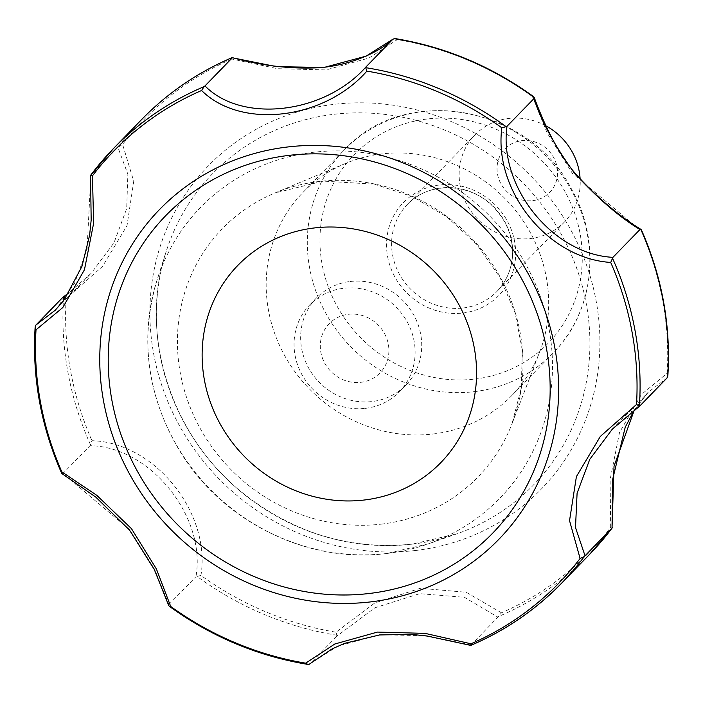 <?xml version="1.0" encoding="UTF-8"?>
<svg xmlns="http://www.w3.org/2000/svg" width="703" height="703" viewBox="0 0 703 703"><rect width="100%" height="100%" fill="white"/><g stroke="black" fill="none" stroke-linecap="round" stroke-linejoin="round"><path stroke-width="0.53" stroke-dasharray="3.52 2.64" d="M62.989 297.193L66.126 298.547L102.489 266.446L127.006 225.654L133.728 181.304L122.612 144.414L117.911 147.331L127.867 174.212L126.698 208.527L113.991 242.807L91.135 273.335L69.026 292.729L91.135 273.335L55.177 310.322M232.236 57.628L231.841 59.008L277.615 68.692L326.113 69.913L369.031 58.006L397.292 39.605L395.253 38.595M533.691 96.715L532.364 96.364L547.039 132.735L572.374 173.351L641.338 231.085L640.793 229.319M667.85 375.92L667.173 373.258L641.347 394.524L619.519 432.538L610.116 479.648L610.687 527.391L612.401 527.637M501.459 612.796L466.203 592.269L420.368 588.288L374.796 602.963L336.008 632.199L337.045 636.013L374.848 607.805L419.7 593.666L464.411 597.295L497.926 617.146L501.459 612.796A310.445 290.778 -135.8 0 0 610.687 527.391M200.944 575.441C211.085 512.584 154.598 442.372 91.961 440.711L89.984 445.72C149.721 446.291 206.55 516.459 195.944 576.715L200.944 575.441A310.445 290.778 -135.8 0 0 336.008 632.199M55.405 310.085L74.492 283.379L87.023 249.591L90.88 175.135L117.911 147.331M309.074 664.335A312.141 292.378 44.2 0 1 168.676 605.327L168.913 604.527L154.467 569.008L129.747 529.737L62.954 473.523L89.984 445.72M62.954 473.523L62.233 473.734A312.141 292.378 44.2 0 1 35.378 325.955M168.913 604.527L195.944 576.715M470.834 645.319A312.141 292.378 44.2 0 1 470.685 645.38L497.926 617.146M470.896 644.959L426.501 635.688L379.708 634.765L337.976 646.039L310.014 663.825L337.045 636.013M634.37 409.946L648.28 392.177L666.954 378.056M432.872 434.015A145.67 136.444 -135.8 0 0 511.863 395.499A145.67 136.444 -135.8 0 0 539.702 351.931A145.67 136.444 -135.8 0 0 502.522 196.128A145.67 136.444 -135.8 0 0 345.727 163.368A145.67 136.444 -135.8 0 0 302.975 192.429A145.67 136.444 -135.8 0 0 283.907 354.189A145.67 136.444 -135.8 0 0 432.872 434.015M532.76 200.654A31.213 29.236 -135.8 0 0 550.361 152.613A31.213 29.236 -135.8 0 0 498.787 158.658A31.213 29.236 -135.8 0 0 532.76 200.654M545.888 125.828A62.426 58.472 -135.8 0 0 474.92 134.958A62.426 58.472 -135.8 0 0 466.748 204.292A62.426 58.472 -135.8 0 0 530.589 238.502A62.426 58.472 -135.8 0 0 564.447 221.99A62.426 58.472 -135.8 0 0 580.133 179.168M348.407 314.294A35.378 33.138 44.2 0 1 386.905 361.887A35.378 33.138 44.2 0 1 328.459 368.741A35.378 33.138 44.2 0 1 348.407 314.294M365.498 408.329A62.426 58.472 -135.8 0 0 399.357 391.817A62.426 58.472 -135.8 0 0 395.35 306.376A62.426 58.472 -135.8 0 0 309.83 304.786A62.426 58.472 -135.8 0 0 301.657 374.119A62.426 58.472 -135.8 0 0 365.498 408.329M350.287 281.49A62.426 58.472 44.2 0 1 414.129 315.7A62.426 58.472 44.2 0 1 405.956 385.024A62.426 58.472 44.2 0 1 372.098 401.536A62.426 58.472 44.2 0 1 308.257 367.326A62.426 58.472 44.2 0 1 316.429 297.993A62.426 58.472 44.2 0 1 350.287 281.49M66.126 298.547A310.445 290.778 -135.8 0 0 91.961 440.711M231.841 59.008A310.445 290.778 -135.8 0 0 122.612 144.414M532.364 96.364A310.445 290.778 -135.8 0 0 397.292 39.605M667.173 373.258A310.445 290.778 -135.8 0 0 641.338 231.085M415.455 550.493A232.025 217.332 -135.8 0 0 546.31 193.387A232.025 217.332 -135.8 0 0 162.964 238.335A232.025 217.332 -135.8 0 0 415.455 550.493M90.423 444.63A312.141 292.378 44.2 0 1 63.595 297.009M463.031 308.002A62.426 58.472 -135.8 0 0 496.889 291.49A62.426 58.472 -135.8 0 0 492.882 206.049A62.426 58.472 -135.8 0 0 407.362 204.459A62.426 58.472 -135.8 0 0 399.19 273.783A62.426 58.472 -135.8 0 0 463.031 308.002M462.741 313.046A66.592 62.374 -135.8 0 0 500.299 210.557A66.592 62.374 -135.8 0 0 390.279 223.457A66.592 62.374 -135.8 0 0 462.741 313.046M118.807 146.312A312.141 292.378 44.2 0 1 141.786 119.396M337.212 635.292A312.141 292.378 44.2 0 1 196.963 576.355M589.422 554.553A312.141 292.378 44.2 0 1 498.972 616.32M474.015 391.685A145.67 136.444 -135.8 0 0 553.015 353.17A145.67 136.444 -135.8 0 0 543.674 153.799A145.67 136.444 -135.8 0 0 344.119 150.099A145.67 136.444 -135.8 0 0 325.05 311.86A145.67 136.444 -135.8 0 0 474.015 391.685M474.745 379.075A135.266 126.698 -135.8 0 0 551.029 170.891A135.266 126.698 -135.8 0 0 327.554 197.095A135.266 126.698 -135.8 0 0 474.745 379.075M381.351 524.13A178.184 166.901 -135.8 0 0 512.03 423.724A178.184 166.901 -135.8 0 0 466.555 233.132A178.184 166.901 -135.8 0 0 274.75 193.061A178.184 166.901 -135.8 0 0 186.005 395.675A178.184 166.901 -135.8 0 0 381.351 524.13M386.606 553.507A208.668 195.452 -135.8 0 0 428.224 543.902A208.668 195.452 -135.8 0 0 486.379 212.737A208.668 195.452 -135.8 0 0 156.989 280.225A208.668 195.452 -135.8 0 0 386.606 553.507M412.195 544.148A223.536 209.38 -135.8 0 0 456.792 533.867A223.536 209.38 -135.8 0 0 519.086 179.089A223.536 209.38 -135.8 0 0 166.216 251.393A223.536 209.38 -135.8 0 0 412.195 544.148M564.447 221.99L496.889 291.49C506.055 281.894 511.222 270.26 512.373 256.595C513.392 237.447 506.872 220.698 492.812 206.348C469.244 182.244 428.215 181.69 407.362 204.459L474.92 134.958M612.322 429.173L648.28 392.177L634.405 409.919M511.863 395.499L553.015 353.17C594.088 312.211 601.944 242.781 571.82 189.669C529.429 105.178 404.269 83.112 344.119 150.099L302.975 192.429M345.727 163.368L274.75 193.061L323.318 181.11L374.4 184.177L412.213 196.524L446.897 216.911L476.634 244.275L499.877 277.193L515.097 312.861L522.338 350.384L521.283 387.942L512.03 423.724L539.702 351.931M428.224 543.902L386.325 553.569C307.852 563.736 223.167 521.934 180.539 452.275C147.243 396.975 139.387 339.628 156.989 280.225L166.216 251.393C138.306 334.268 170.847 436.501 243.721 493.787C294.566 533.515 350.771 550.3 412.353 544.113L456.792 533.867L428.224 543.902M399.357 391.817L405.956 385.024M309.83 304.786L316.429 297.993"/><path stroke-width="1.05" d="M168.676 605.327L169.168 606.171L170.715 606.469L156.4 568.955L131.47 528.665L96.821 495.351L61.838 471.862L62.233 473.734L61.662 473.277C40.862 425.921 32.022 377.133 35.15 326.93L35.958 324.997L55.405 310.085M35.958 324.997L62.989 297.193L69.026 292.729L63.156 297.044M35.15 326.93L36.02 329.821L62.795 307.554L84.457 269.741L93.622 223.308L92.453 175.829A310.164 290.515 44.2 0 1 201.585 90.502C241.217 129.695 324.136 119.756 366.887 71.117A310.164 290.515 44.2 0 1 501.837 127.823C493.48 191.216 548.27 258.581 610.714 262.43A310.164 290.515 44.2 0 1 636.523 404.471L600.344 436.414L576.407 476.572L569.535 520.642L580.089 558.463A310.164 290.515 44.2 0 1 470.966 643.79L425.192 633.385L377.485 632.076L334.795 644.01L305.656 663.175A310.164 290.515 44.2 0 1 170.715 606.469M55.177 310.322L64.342 299.504L81.908 266.481L89.606 235.268L91.17 220.057L90.546 175.399A312.141 292.378 44.2 0 1 113.57 148.43L90.546 175.399L92.453 175.829M232.131 57.611C197.763 72.295 167.657 92.893 141.786 119.396L113.57 148.43A312.141 292.378 44.2 0 1 204.09 86.627L204.995 85.907C241.788 123.5 324.285 114.035 365.868 67.04L392.898 39.236L366.087 56.143L323.96 67.47L276.534 66.653L232.034 57.716M204.995 85.907L232.025 58.103M232.183 57.602C263.335 66.135 293.221 69.448 321.851 67.541C359.954 63.63 385.587 46.758 392.951 39.183L395.253 38.595C445.465 46.916 491.608 66.284 533.691 96.715L534.008 98.534C540.581 119.747 553.894 144.396 573.947 172.463C597.242 197.974 619.246 216.999 639.967 229.529L641.391 229.837C662.129 277.114 670.952 325.805 667.85 375.92L666.954 378.056L639.923 405.859M634.405 409.919L625.239 427.178L612.568 479.771L612.041 527.918L614.027 466.186L634.37 409.946M612.375 527.672L584.228 556.6L580.089 558.463M305.656 663.175L307.879 664.405L309.074 664.335L332.168 648.851L344.663 643.342L379.558 634.941L412.16 634.387L427.477 636.101L470.764 645.407C505.167 630.723 535.308 610.116 561.205 583.578A312.141 292.378 44.2 0 1 470.834 645.319M365.868 67.04L365.701 67.673A312.141 292.378 44.2 0 1 506.098 126.672L506.977 126.338C498.568 186.972 552.734 254.31 612.928 257.342L639.967 229.529M612.928 257.342L610.714 262.43M639.633 406.07L612.313 429.173L589.773 459.323L577.093 493.225L575.502 527.558L585.01 555.73M612.541 258.265A312.141 292.378 44.2 0 1 639.396 406.053L636.523 404.471M470.966 643.79L470.729 645.416M369.005 593.517A227.86 213.431 -135.8 0 0 497.522 242.816A227.86 213.431 -135.8 0 0 121.048 286.965A227.86 213.431 -135.8 0 0 369.005 593.517M364.075 500.035A141.505 132.542 -135.8 0 0 443.883 282.246A141.505 132.542 -135.8 0 0 210.092 309.663A141.505 132.542 -135.8 0 0 364.075 500.035M506.977 126.338L534.008 98.534M580.133 179.168A62.426 58.472 -135.8 0 0 545.888 125.828M204.09 86.627L201.585 90.502M365.701 67.673L366.887 71.117M506.098 126.672L501.837 127.823M141.786 119.396A312.141 292.378 44.2 0 1 232.236 57.628M589.422 554.553L612.392 527.654A312.141 292.378 44.2 0 1 589.422 554.553L561.205 583.578A312.141 292.378 44.2 0 0 584.228 556.6M640.793 229.319A312.141 292.378 44.2 0 1 667.622 376.949M61.838 471.862A310.164 290.515 44.2 0 1 36.02 329.821M370.534 601.909A236.595 221.612 -135.8 0 0 503.963 237.772A236.595 221.612 -135.8 0 0 113.078 283.617A236.595 221.612 -135.8 0 0 370.534 601.909M393.996 38.656A312.141 292.378 44.2 0 1 534.245 97.594M641.092 229.468C617.832 215.241 595.634 196.26 574.509 172.543C553.489 147.92 539.649 111.979 534.166 97.322M612.313 429.173L639.774 406M168.746 605.599L154.247 569.404L129.493 530.036L95.757 497.1L61.943 473.602M307.879 664.405C257.562 656.092 211.322 636.681 169.168 606.171"/></g></svg>
